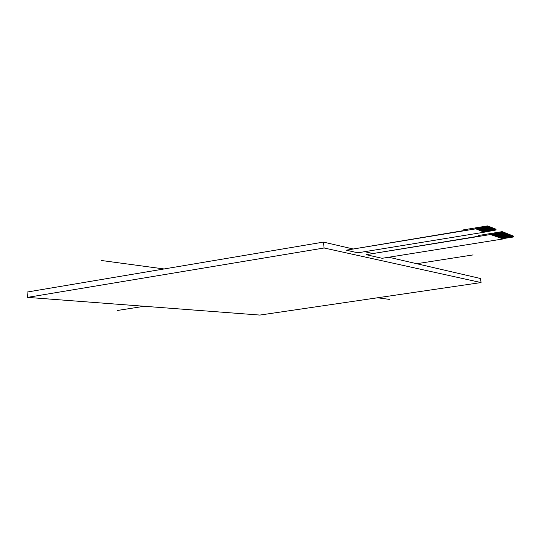 <?xml version="1.0" encoding="UTF-8"?>
<svg xmlns="http://www.w3.org/2000/svg" width="541" height="541" viewBox="0 0 541 541"><rect width="100%" height="100%" fill="white"/><g stroke="black" fill="none" stroke-linecap="round" stroke-linejoin="round"><path stroke-width="0.81" d="M487.779 226.672L487.691 225.942L487.062 225.976L487.157 226.699L487.881 226.733L475.586 228.755L487.157 226.699M488.53 226.963L476.256 229.005L488.53 226.963L487.881 226.733M476.256 229.005L488.53 226.99M488.719 227.037L476.587 229.134L488.848 227.092M489.172 227.213L476.925 229.256L488.854 227.112M489.815 227.47L477.588 229.499L489.815 227.47L489.179 227.24M477.5 229.445L489.821 227.49M490.011 227.545L477.919 229.627L490.139 227.592M490.782 227.842L478.582 229.871L490.782 227.842L490.139 227.619M478.494 229.817L490.782 227.869M490.971 227.917L478.913 229.993L491.1 227.971M491.417 228.092L479.238 230.114L491.1 227.991M479.569 230.236L491.417 228.119M491.925 228.295L479.894 230.358L492.053 228.343M492.371 228.464L480.225 230.48L492.053 228.37M480.55 230.601L492.371 228.491M492.871 228.66L480.875 230.723L493 228.715M493.318 228.836L481.199 230.845L493.007 228.735M493.629 228.958L481.524 230.966L493.318 228.863M481.524 230.966L493.635 228.985M493.818 229.032L481.848 231.081L493.947 229.08M494.569 229.33L482.498 231.325L493.947 229.107M494.88 229.452L482.815 231.447L494.575 229.35M483.052 231.507L494.887 229.472M495.38 229.641L483.458 231.683L495.502 229.695M487.691 225.942L496.002 229.215L496.111 229.932L495.509 229.715M488.077 226.807L475.586 228.755L487.881 226.706M496.016 229.228L495.732 230.047L484.229 232.197L475.35 228.647M475.383 228.917L346.206 250.172L357.844 252.803L484.229 232.197M502.792 232.542L490.68 234.368L502.494 232.427M502.406 232.393L502.318 231.697L501.723 231.724L501.811 232.42M502.318 231.697L513.849 236.234L513.95 236.911L502.454 238.716M502.609 238.777L490.491 234.524L366.101 254.669L478.731 236.187L478.636 235.47L501.723 231.724M503.089 232.657L491.296 234.591L502.792 232.569M503.38 232.772L491.6 234.706L503.089 232.684M503.975 233.009L492.209 234.929L503.387 232.799M492.432 234.997L503.975 233.029M504.442 233.191L492.817 235.159L504.564 233.239M504.854 233.354L493.122 235.274L504.564 233.259M493.345 235.328L504.861 233.374M505.321 233.536L493.723 235.497L505.443 233.577M505.734 233.692L494.028 235.605L505.443 233.604M506.024 233.807L494.325 235.72L505.734 233.719M506.315 233.922L494.623 235.829L506.024 233.834M494.927 235.944L506.315 233.942M506.775 234.104L495.225 236.052L506.897 234.145M507.181 234.26L495.522 236.167L506.897 234.172M495.82 236.275L507.188 234.287M507.647 234.442L496.117 236.383L507.762 234.49M508.046 234.598L496.415 236.498L507.762 234.51M496.712 236.606L508.046 234.625M508.506 234.78L497.01 236.715L508.621 234.821M508.905 234.936L497.301 236.823L508.621 234.848M509.189 235.044L497.598 236.938L508.912 234.956M497.889 237.046L509.196 235.071M509.649 235.227L498.187 237.154L509.757 235.267M510.041 235.382L498.477 237.262L509.764 235.294M498.694 237.323L510.048 235.403M510.494 235.558L499.066 237.479L510.609 235.599M510.893 235.714L499.357 237.587L510.616 235.626M511.177 235.822L499.647 237.695L510.893 235.734M499.938 237.803L511.177 235.849M511.624 235.998L500.229 237.912L511.739 236.045M512.016 236.153L500.52 238.02L511.739 236.065M512.3 236.261L500.804 238.128L512.023 236.174M501.094 238.236L512.3 236.282M512.746 236.437L501.385 238.338L512.854 236.478M501.385 238.338L512.861 236.505M513.024 236.545L501.669 238.446L513.132 236.586M513.409 236.694L501.96 238.554L513.139 236.613M513.936 236.904L513.416 236.721M475.918 228.884L488.401 226.936M476.587 229.134L489.05 227.193M476.925 229.256L489.368 227.315M477.257 229.377L489.693 227.443M477.919 229.627L490.335 227.693M478.251 229.749L490.653 227.822M478.913 229.993L491.296 228.065M479.238 230.114L491.613 228.194M479.894 230.358L492.242 228.444M480.225 230.48L492.56 228.566M480.875 230.723L493.196 228.809M481.199 230.845L493.507 228.938M481.76 231.027L494.136 229.181M482.173 231.203L494.447 229.303M482.41 231.271L494.758 229.425M482.815 231.447L495.069 229.546M483.458 231.683L495.691 229.79M483.776 231.778L495.813 229.817L483.695 231.744M483.782 231.805L496.002 229.911M490.985 234.476L502.974 232.637M491.296 234.591L503.265 232.752M491.519 234.652L503.563 232.867M491.897 234.794L503.678 232.887L491.823 234.767M491.904 234.821L503.86 232.982M492.209 234.929L504.151 233.097M492.817 235.159L504.739 233.327M493.122 235.274L505.037 233.441M493.723 235.497L505.619 233.671M494.028 235.605L505.909 233.786M494.244 235.666L506.2 233.901M494.623 235.829L506.491 234.01M507.073 234.239L495.143 236.004M495.522 236.167L507.357 234.354M496.117 236.383L507.931 234.578M496.34 236.444L508.222 234.693M497.01 236.715L508.797 234.916M497.301 236.823L509.081 235.024M497.524 236.884L509.365 235.139M498.187 237.154L509.933 235.362M498.477 237.262L510.217 235.47M510.785 235.693L498.991 237.431M499.357 237.587L511.062 235.802M499.647 237.695L511.346 235.91M511.908 236.133L500.155 237.864M500.445 237.972L512.185 236.241M500.804 238.128L512.469 236.349M501.669 238.446L513.301 236.674M501.886 238.507L513.578 236.789M513.855 236.897L502.17 238.615M346.206 250.172L463.143 230.682L463.049 229.932L487.062 225.976M502.643 239.027L382.149 258.294L366.101 254.669M27.496 297.381L259.822 315.072L481.057 282.564L324.106 247.994L27.496 297.381L27.05 292.059L323.444 242.097L324.106 247.994M323.444 242.097L352.651 248.867L323.444 242.097L27.05 292.059M364.756 251.673L372.316 253.425L364.756 251.673M480.55 278.514L388.756 257.232L480.55 278.514L481.057 282.564M117.485 310.466L144.319 306.274M416.705 263.717L473.057 254.912M101.512 260.512L164.079 268.958M377.517 297.78L389.655 299.416M513.95 236.911L513.862 236.241"/></g></svg>
